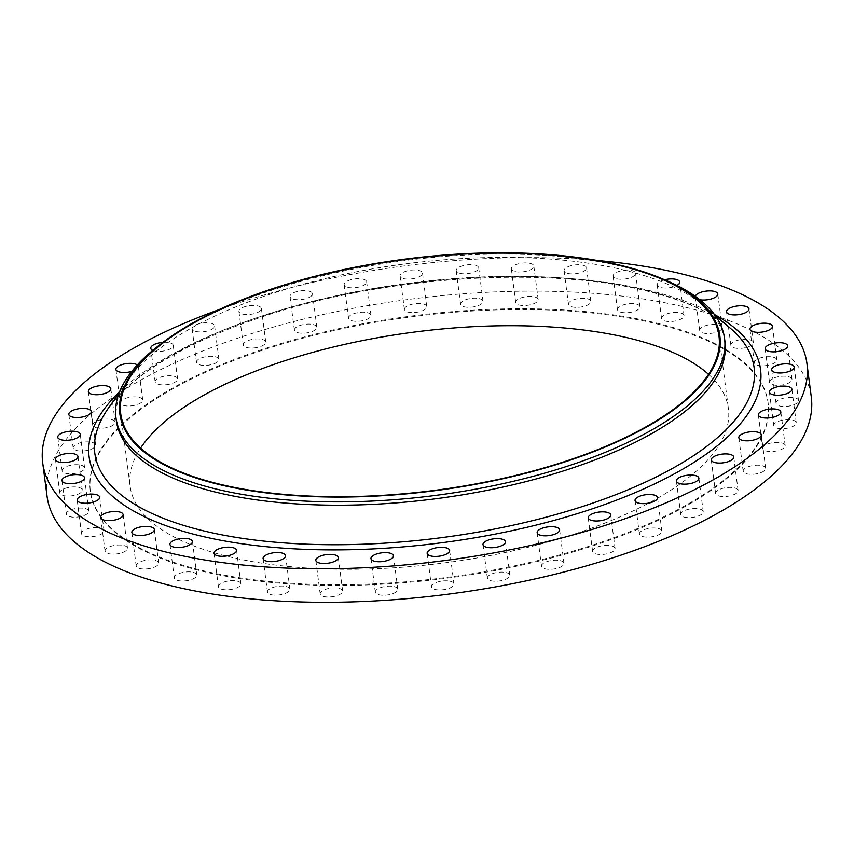 <?xml version="1.0" encoding="UTF-8"?>
<svg xmlns="http://www.w3.org/2000/svg" width="854" height="854" viewBox="0 0 854 854"><rect width="100%" height="100%" fill="white"/><g stroke="black" fill="none" stroke-linecap="round" stroke-linejoin="round"><path stroke-width="0.64" stroke-dasharray="4.27 3.2" d="M781.602 442.884A11.337 4.377 172.6 0 1 785.189 445.5A11.337 4.377 172.6 0 1 778.709 450.421A11.337 4.377 172.6 0 1 766.305 451.029A11.337 4.377 172.6 0 1 762.707 448.414A11.337 4.377 172.6 0 1 769.187 443.493A11.337 4.377 172.6 0 1 781.602 442.884M762.067 465.676A11.337 4.377 172.6 0 1 765.654 468.291A11.337 4.377 172.6 0 1 759.174 473.212A11.337 4.377 172.6 0 1 746.759 473.821A11.337 4.377 172.6 0 1 743.172 471.205A11.337 4.377 172.6 0 1 749.652 466.284A11.337 4.377 172.6 0 1 762.067 465.676M734.515 487.901A11.337 4.377 172.6 0 1 738.102 490.516A11.337 4.377 172.6 0 1 731.622 495.448A11.337 4.377 172.6 0 1 719.217 496.046A11.337 4.377 172.6 0 1 715.631 493.441A11.337 4.377 172.6 0 1 722.11 488.509A11.337 4.377 172.6 0 1 734.515 487.901M699.639 509.016A11.337 4.377 172.6 0 1 703.226 511.631A11.337 4.377 172.6 0 1 696.747 516.553A11.337 4.377 172.6 0 1 684.342 517.161A11.337 4.377 172.6 0 1 680.755 514.546A11.337 4.377 172.6 0 1 687.235 509.624A11.337 4.377 172.6 0 1 699.639 509.016M658.295 528.498A11.337 4.377 172.6 0 1 661.882 531.103A11.337 4.377 172.6 0 1 655.402 536.034A11.337 4.377 172.6 0 1 642.987 536.643A11.337 4.377 172.6 0 1 639.4 534.028A11.337 4.377 172.6 0 1 645.88 529.096A11.337 4.377 172.6 0 1 658.295 528.498M611.485 545.855A11.337 4.377 172.6 0 1 615.083 548.471A11.337 4.377 172.6 0 1 608.603 553.403A11.337 4.377 172.6 0 1 596.188 554A11.337 4.377 172.6 0 1 592.601 551.385A11.337 4.377 172.6 0 1 599.081 546.464A11.337 4.377 172.6 0 1 611.485 545.855M560.384 560.683A11.337 4.377 172.6 0 1 563.982 563.288A11.337 4.377 172.6 0 1 557.502 568.22A11.337 4.377 172.6 0 1 545.087 568.828A11.337 4.377 172.6 0 1 541.5 566.213A11.337 4.377 172.6 0 1 547.98 561.281A11.337 4.377 172.6 0 1 560.384 560.683M506.241 572.596A11.337 4.377 172.6 0 1 509.838 575.212A11.337 4.377 172.6 0 1 503.358 580.133A11.337 4.377 172.6 0 1 490.943 580.741A11.337 4.377 172.6 0 1 487.356 578.126A11.337 4.377 172.6 0 1 493.836 573.205A11.337 4.377 172.6 0 1 506.241 572.596M450.389 581.307A11.337 4.377 172.6 0 1 453.976 583.922A11.337 4.377 172.6 0 1 447.496 588.844A11.337 4.377 172.6 0 1 435.092 589.452A11.337 4.377 172.6 0 1 431.505 586.837A11.337 4.377 172.6 0 1 437.985 581.916A11.337 4.377 172.6 0 1 450.389 581.307M394.206 586.613A11.337 4.377 172.6 0 1 397.793 589.217A11.337 4.377 172.6 0 1 391.313 594.149A11.337 4.377 172.6 0 1 378.898 594.758A11.337 4.377 172.6 0 1 375.312 592.142A11.337 4.377 172.6 0 1 381.791 587.21A11.337 4.377 172.6 0 1 394.206 586.613M339.059 588.363A11.337 4.377 172.6 0 1 342.657 590.979A11.337 4.377 172.6 0 1 336.177 595.9A11.337 4.377 172.6 0 1 323.762 596.508A11.337 4.377 172.6 0 1 320.175 593.893A11.337 4.377 172.6 0 1 326.655 588.972A11.337 4.377 172.6 0 1 339.059 588.363M286.336 586.527A11.337 4.377 172.6 0 1 289.922 589.143A11.337 4.377 172.6 0 1 283.443 594.074A11.337 4.377 172.6 0 1 271.038 594.672A11.337 4.377 172.6 0 1 267.441 592.068A11.337 4.377 172.6 0 1 273.921 587.136A11.337 4.377 172.6 0 1 286.336 586.527M237.305 581.147A11.337 4.377 172.6 0 1 240.892 583.762A11.337 4.377 172.6 0 1 234.412 588.694A11.337 4.377 172.6 0 1 222.008 589.303A11.337 4.377 172.6 0 1 218.421 586.687A11.337 4.377 172.6 0 1 224.901 581.755A11.337 4.377 172.6 0 1 237.305 581.147M193.196 572.361A11.337 4.377 172.6 0 1 196.783 574.977A11.337 4.377 172.6 0 1 190.303 579.909A11.337 4.377 172.6 0 1 177.899 580.517A11.337 4.377 172.6 0 1 174.301 577.902A11.337 4.377 172.6 0 1 180.781 572.97A11.337 4.377 172.6 0 1 193.196 572.361M155.086 560.384A11.337 4.377 172.6 0 1 158.673 562.999A11.337 4.377 172.6 0 1 152.193 567.921A11.337 4.377 172.6 0 1 139.778 568.529A11.337 4.377 172.6 0 1 136.192 565.914A11.337 4.377 172.6 0 1 142.671 560.993A11.337 4.377 172.6 0 1 155.086 560.384M123.905 545.503A11.337 4.377 172.6 0 1 127.492 548.119A11.337 4.377 172.6 0 1 121.012 553.04A11.337 4.377 172.6 0 1 108.607 553.648A11.337 4.377 172.6 0 1 105.021 551.033A11.337 4.377 172.6 0 1 111.5 546.112A11.337 4.377 172.6 0 1 123.905 545.503M100.43 528.082A11.337 4.377 172.6 0 1 104.028 530.697A11.337 4.377 172.6 0 1 97.548 535.629A11.337 4.377 172.6 0 1 85.133 536.237A11.337 4.377 172.6 0 1 81.546 533.622A11.337 4.377 172.6 0 1 88.026 528.69A11.337 4.377 172.6 0 1 100.43 528.082M85.251 508.568A11.337 4.377 172.6 0 1 88.837 511.183A11.337 4.377 172.6 0 1 82.358 516.104A11.337 4.377 172.6 0 1 69.943 516.713A11.337 4.377 172.6 0 1 66.356 514.097A11.337 4.377 172.6 0 1 72.836 509.176A11.337 4.377 172.6 0 1 85.251 508.568M78.717 487.42A11.337 4.377 172.6 0 1 82.304 490.036A11.337 4.377 172.6 0 1 75.825 494.968A11.337 4.377 172.6 0 1 63.42 495.566A11.337 4.377 172.6 0 1 59.823 492.961A11.337 4.377 172.6 0 1 66.302 488.029A11.337 4.377 172.6 0 1 78.717 487.42M81.002 465.174A11.337 4.377 172.6 0 1 84.589 467.789A11.337 4.377 172.6 0 1 78.109 472.721A11.337 4.377 172.6 0 1 65.705 473.329A11.337 4.377 172.6 0 1 62.118 470.714A11.337 4.377 172.6 0 1 68.598 465.782A11.337 4.377 172.6 0 1 81.002 465.174M92.051 442.372A11.337 4.377 172.6 0 1 95.637 444.987A11.337 4.377 172.6 0 1 89.158 449.919A11.337 4.377 172.6 0 1 76.753 450.528A11.337 4.377 172.6 0 1 73.166 447.912A11.337 4.377 172.6 0 1 79.646 442.98A11.337 4.377 172.6 0 1 92.051 442.372M111.586 419.581A11.337 4.377 172.6 0 1 115.173 422.196A11.337 4.377 172.6 0 1 108.693 427.117A11.337 4.377 172.6 0 1 96.288 427.726A11.337 4.377 172.6 0 1 92.702 425.111A11.337 4.377 172.6 0 1 99.181 420.189A11.337 4.377 172.6 0 1 111.586 419.581M139.138 397.356A11.337 4.377 172.6 0 1 142.725 399.971A11.337 4.377 172.6 0 1 136.245 404.892A11.337 4.377 172.6 0 1 123.83 405.501A11.337 4.377 172.6 0 1 120.243 402.885A11.337 4.377 172.6 0 1 126.723 397.964A11.337 4.377 172.6 0 1 139.138 397.356M131.73 371.447A11.337 4.377 -7.4 0 0 138.369 366.473A11.337 4.377 -7.4 0 0 137.302 364.925M174.013 376.24A11.337 4.377 172.6 0 1 177.6 378.856A11.337 4.377 172.6 0 1 171.12 383.777A11.337 4.377 172.6 0 1 158.716 384.385A11.337 4.377 172.6 0 1 155.118 381.77A11.337 4.377 172.6 0 1 161.598 376.849A11.337 4.377 172.6 0 1 174.013 376.24M152.77 350.353A11.337 4.377 -7.4 0 0 154.36 350.887A11.337 4.377 -7.4 0 0 166.765 350.279A11.337 4.377 -7.4 0 0 173.245 345.358A11.337 4.377 -7.4 0 0 169.658 342.742A11.337 4.377 -7.4 0 0 162.954 342.326M215.357 356.758A11.337 4.377 172.6 0 1 218.944 359.374A11.337 4.377 172.6 0 1 212.465 364.306A11.337 4.377 172.6 0 1 200.06 364.914A11.337 4.377 172.6 0 1 196.473 362.299A11.337 4.377 172.6 0 1 202.953 357.367A11.337 4.377 172.6 0 1 215.357 356.758M195.705 331.416A11.337 4.377 -7.4 0 0 208.12 330.808A11.337 4.377 -7.4 0 0 214.6 325.876A11.337 4.377 -7.4 0 0 211.013 323.26A11.337 4.377 -7.4 0 0 198.598 323.869A11.337 4.377 -7.4 0 0 192.118 328.801A11.337 4.377 -7.4 0 0 195.705 331.416M262.157 339.401A11.337 4.377 172.6 0 1 265.754 342.016A11.337 4.377 172.6 0 1 259.274 346.937A11.337 4.377 172.6 0 1 246.859 347.546A11.337 4.377 172.6 0 1 243.273 344.931A11.337 4.377 172.6 0 1 249.752 340.009A11.337 4.377 172.6 0 1 262.157 339.401M242.515 314.048A11.337 4.377 -7.4 0 0 254.919 313.439A11.337 4.377 -7.4 0 0 261.399 308.518A11.337 4.377 -7.4 0 0 257.812 305.903A11.337 4.377 -7.4 0 0 245.397 306.511A11.337 4.377 -7.4 0 0 238.917 311.432A11.337 4.377 -7.4 0 0 242.515 314.048M313.258 324.573A11.337 4.377 172.6 0 1 316.855 327.189A11.337 4.377 172.6 0 1 310.376 332.121A11.337 4.377 172.6 0 1 297.961 332.729A11.337 4.377 172.6 0 1 294.374 330.114A11.337 4.377 172.6 0 1 300.854 325.182A11.337 4.377 172.6 0 1 313.258 324.573M293.616 299.231A11.337 4.377 -7.4 0 0 306.02 298.622A11.337 4.377 -7.4 0 0 312.5 293.691A11.337 4.377 -7.4 0 0 308.913 291.075A11.337 4.377 -7.4 0 0 296.498 291.684A11.337 4.377 -7.4 0 0 290.018 296.616A11.337 4.377 -7.4 0 0 293.616 299.231M367.401 312.66A11.337 4.377 172.6 0 1 370.999 315.275A11.337 4.377 172.6 0 1 364.519 320.207A11.337 4.377 172.6 0 1 352.104 320.805A11.337 4.377 172.6 0 1 348.517 318.2A11.337 4.377 172.6 0 1 354.997 313.269A11.337 4.377 172.6 0 1 367.401 312.66M347.759 287.318A11.337 4.377 -7.4 0 0 360.164 286.709A11.337 4.377 -7.4 0 0 366.644 281.777A11.337 4.377 -7.4 0 0 363.057 279.162A11.337 4.377 -7.4 0 0 350.642 279.77A11.337 4.377 -7.4 0 0 344.162 284.702A11.337 4.377 -7.4 0 0 347.759 287.318M423.264 303.949A11.337 4.377 172.6 0 1 426.851 306.565A11.337 4.377 172.6 0 1 420.371 311.486A11.337 4.377 172.6 0 1 407.956 312.094A11.337 4.377 172.6 0 1 404.369 309.479A11.337 4.377 172.6 0 1 410.849 304.558A11.337 4.377 172.6 0 1 423.264 303.949M403.611 278.596A11.337 4.377 -7.4 0 0 416.015 277.988A11.337 4.377 -7.4 0 0 422.495 273.066A11.337 4.377 -7.4 0 0 418.908 270.451A11.337 4.377 -7.4 0 0 406.504 271.06A11.337 4.377 -7.4 0 0 400.024 275.981A11.337 4.377 -7.4 0 0 403.611 278.596M479.446 298.644A11.337 4.377 172.6 0 1 483.033 301.259A11.337 4.377 172.6 0 1 476.553 306.191A11.337 4.377 172.6 0 1 464.149 306.799A11.337 4.377 172.6 0 1 460.562 304.184A11.337 4.377 172.6 0 1 467.042 299.252A11.337 4.377 172.6 0 1 479.446 298.644M459.794 273.301A11.337 4.377 -7.4 0 0 472.209 272.693A11.337 4.377 -7.4 0 0 478.688 267.761A11.337 4.377 -7.4 0 0 475.102 265.146A11.337 4.377 -7.4 0 0 462.687 265.754A11.337 4.377 -7.4 0 0 456.207 270.686A11.337 4.377 -7.4 0 0 459.794 273.301M534.583 296.893A11.337 4.377 172.6 0 1 538.18 299.508A11.337 4.377 172.6 0 1 531.7 304.43A11.337 4.377 172.6 0 1 519.285 305.038A11.337 4.377 172.6 0 1 515.699 302.423A11.337 4.377 172.6 0 1 522.178 297.502A11.337 4.377 172.6 0 1 534.583 296.893M514.941 271.54A11.337 4.377 -7.4 0 0 527.345 270.931A11.337 4.377 -7.4 0 0 533.825 266.01A11.337 4.377 -7.4 0 0 530.238 263.395A11.337 4.377 -7.4 0 0 517.823 264.003A11.337 4.377 -7.4 0 0 511.343 268.925A11.337 4.377 -7.4 0 0 514.941 271.54M587.317 298.729A11.337 4.377 172.6 0 1 590.904 301.345A11.337 4.377 172.6 0 1 584.424 306.266A11.337 4.377 172.6 0 1 572.02 306.874A11.337 4.377 172.6 0 1 568.433 304.259A11.337 4.377 172.6 0 1 574.913 299.338A11.337 4.377 172.6 0 1 587.317 298.729M567.664 273.376A11.337 4.377 -7.4 0 0 580.079 272.768A11.337 4.377 -7.4 0 0 586.559 267.846A11.337 4.377 -7.4 0 0 582.962 265.231A11.337 4.377 -7.4 0 0 570.557 265.84A11.337 4.377 -7.4 0 0 564.078 270.761A11.337 4.377 -7.4 0 0 567.664 273.376M792.651 420.083A11.337 4.377 172.6 0 1 796.238 422.698A11.337 4.377 172.6 0 1 789.758 427.619A11.337 4.377 172.6 0 1 777.353 428.228A11.337 4.377 172.6 0 1 773.756 425.612A11.337 4.377 172.6 0 1 780.236 420.691A11.337 4.377 172.6 0 1 792.651 420.083M794.935 397.836A11.337 4.377 172.6 0 1 798.522 400.451A11.337 4.377 172.6 0 1 792.042 405.372A11.337 4.377 172.6 0 1 779.638 405.981A11.337 4.377 172.6 0 1 776.051 403.366A11.337 4.377 172.6 0 1 782.531 398.444A11.337 4.377 172.6 0 1 794.935 397.836M788.402 376.689A11.337 4.377 172.6 0 1 791.989 379.304A11.337 4.377 172.6 0 1 785.509 384.236A11.337 4.377 172.6 0 1 773.105 384.834A11.337 4.377 172.6 0 1 769.518 382.229A11.337 4.377 172.6 0 1 775.998 377.297A11.337 4.377 172.6 0 1 788.402 376.689M773.212 357.175A11.337 4.377 172.6 0 1 776.809 359.79A11.337 4.377 172.6 0 1 770.329 364.711A11.337 4.377 172.6 0 1 757.914 365.32A11.337 4.377 172.6 0 1 754.328 362.704A11.337 4.377 172.6 0 1 760.807 357.783A11.337 4.377 172.6 0 1 773.212 357.175M749.748 339.753A11.337 4.377 172.6 0 1 753.335 342.369A11.337 4.377 172.6 0 1 746.855 347.3A11.337 4.377 172.6 0 1 734.44 347.909A11.337 4.377 172.6 0 1 730.853 345.294A11.337 4.377 172.6 0 1 737.333 340.362A11.337 4.377 172.6 0 1 749.748 339.753M718.566 324.872A11.337 4.377 172.6 0 1 722.153 327.488A11.337 4.377 172.6 0 1 715.673 332.419A11.337 4.377 172.6 0 1 703.269 333.017A11.337 4.377 172.6 0 1 699.682 330.413A11.337 4.377 172.6 0 1 706.162 325.481A11.337 4.377 172.6 0 1 718.566 324.872M695.348 296.37A11.337 4.377 -7.4 0 0 695.327 296.914A11.337 4.377 -7.4 0 0 698.914 299.519A11.337 4.377 -7.4 0 0 699.81 299.722M636.347 304.099A11.337 4.377 172.6 0 1 639.934 306.714A11.337 4.377 172.6 0 1 633.454 311.646A11.337 4.377 172.6 0 1 621.039 312.254A11.337 4.377 172.6 0 1 617.453 309.639A11.337 4.377 172.6 0 1 623.932 304.707A11.337 4.377 172.6 0 1 636.347 304.099M616.695 278.756A11.337 4.377 -7.4 0 0 629.099 278.148A11.337 4.377 -7.4 0 0 635.579 273.216A11.337 4.377 -7.4 0 0 631.992 270.611A11.337 4.377 -7.4 0 0 619.588 271.209A11.337 4.377 -7.4 0 0 613.108 276.141A11.337 4.377 -7.4 0 0 616.695 278.756M680.457 312.895A11.337 4.377 172.6 0 1 684.043 315.51A11.337 4.377 172.6 0 1 677.564 320.431A11.337 4.377 172.6 0 1 665.159 321.04A11.337 4.377 172.6 0 1 661.562 318.425A11.337 4.377 172.6 0 1 668.041 313.503A11.337 4.377 172.6 0 1 680.457 312.895M664.583 279.76A11.337 4.377 -7.4 0 0 657.217 284.926A11.337 4.377 -7.4 0 0 660.804 287.542A11.337 4.377 -7.4 0 0 676.944 285.417M156.816 347.098A306.874 118.428 172.6 0 1 627.391 267.676A306.874 118.428 172.6 0 1 667.059 280.827M116.368 420.83A306.874 118.428 172.6 0 1 128.805 379.251A306.874 118.428 172.6 0 1 627.829 270.996A306.874 118.428 172.6 0 1 702.351 304.761A306.874 118.428 172.6 0 1 724.993 341.781M218.934 309.682A385.335 148.703 172.6 0 1 597.448 260.513M47.055 496.334A385.335 148.703 172.6 0 1 267.366 328.833A385.335 148.703 172.6 0 1 689.285 308.187A385.335 148.703 172.6 0 1 811.3 397.078M198.491 569.543A341.749 131.879 172.6 0 1 90.278 490.719A341.749 131.879 172.6 0 1 285.663 342.166A341.749 131.879 172.6 0 1 659.854 323.858A341.749 131.879 172.6 0 1 768.077 402.682A341.749 131.879 172.6 0 1 572.682 551.236A341.749 131.879 172.6 0 1 198.491 569.543M198.598 570.344A341.749 131.879 172.6 0 1 90.385 491.52A341.749 131.879 172.6 0 1 285.77 342.966A341.749 131.879 172.6 0 1 659.961 324.659A341.749 131.879 172.6 0 1 768.173 403.483A341.749 131.879 172.6 0 1 572.788 552.036A341.749 131.879 172.6 0 1 198.598 570.344M708.532 374.33A301.643 116.4 172.6 0 1 728.409 408.65A301.643 116.4 172.6 0 1 555.943 539.771A301.643 116.4 172.6 0 1 225.669 555.922A301.643 116.4 172.6 0 1 130.15 486.353A301.643 116.4 172.6 0 1 140.6 448.094M729.583 327.594A332.409 128.281 -7.4 0 0 648.859 291.022A332.409 128.281 -7.4 0 0 108.309 408.287C134.569 372.483 187.784 341.344 267.953 314.891C388.954 275.319 551.097 265.722 650.492 291.94C685.645 300.982 712.012 312.863 729.583 327.594M119.613 391.73A338.536 130.641 172.6 0 1 653.342 291.513A338.536 130.641 172.6 0 1 714.424 314.475M780.834 412.002L785.189 445.5M761.298 434.793L765.654 468.291M733.757 457.018L738.102 490.516M698.882 478.133L703.226 511.631M657.527 497.604L661.882 531.103M610.727 514.973L615.083 548.471M559.626 529.8L563.982 563.288M505.483 541.714L509.838 575.212M449.631 550.424L453.976 583.922M393.438 555.73L397.793 589.217M338.301 557.481L342.657 590.979M285.567 555.644L289.922 589.143M236.547 550.264L240.892 583.762M192.438 541.479L196.783 574.977M154.318 529.501L158.673 562.999M123.147 514.62L127.492 548.119M99.672 497.199L104.028 530.697M84.482 477.685L88.837 511.183M77.949 456.538L82.304 490.036M80.244 434.291L84.589 467.789M91.293 411.489L95.637 444.987M110.828 388.698L115.173 422.196M138.369 366.473L142.725 399.971M173.245 345.358L177.6 378.856M214.6 325.876L218.944 359.374M261.399 308.518L265.754 342.016M312.5 293.691L316.855 327.189M366.644 281.777L370.999 315.275M422.495 273.066L426.851 306.565M478.688 267.761L483.033 301.259M533.825 266.01L538.18 299.508M586.559 267.846L590.904 301.345M791.882 389.2L796.238 422.698M794.177 366.953L798.522 400.451M787.644 345.806L791.989 379.304M772.454 326.292L776.809 359.79M748.979 308.87L753.335 342.369M717.808 293.989L722.153 327.488M635.579 273.216L639.934 306.714M679.699 282.012L684.043 315.51M128.805 379.251L119.133 392.947M90.278 490.719L90.385 491.52M718.983 336.07L728.409 408.65M120.724 413.774L130.15 486.353M768.077 402.682L768.173 403.483M702.351 304.761L715.204 315.532M657.217 284.926L661.562 318.425M613.108 276.141L617.453 309.639M695.327 296.914L699.682 330.413M726.508 311.795L730.853 345.294M749.972 329.206L754.328 362.704M765.163 348.731L769.518 382.229M771.696 369.867L776.051 403.366M769.411 392.114L773.756 425.612M564.078 270.761L568.433 304.259M511.343 268.925L515.699 302.423M456.207 270.686L460.562 304.184M400.024 275.981L404.369 309.479M344.162 284.702L348.517 318.2M290.018 296.616L294.374 330.114M238.917 311.432L243.273 344.931M192.118 328.801L196.473 362.299M150.774 348.272L155.118 381.77M115.898 369.387L120.243 402.885M88.346 391.612L92.702 425.111M68.811 414.414L73.166 447.912M57.762 437.216L62.118 470.714M55.478 459.463L59.823 492.961M62.011 480.599L66.356 514.097M77.191 500.124L81.546 533.622M100.665 517.535L105.021 551.033M131.847 532.416L136.192 565.914M169.957 544.404L174.301 577.902M214.066 553.189L218.421 586.687M263.096 558.569L267.441 592.068M315.82 560.395L320.175 593.893M370.967 558.644L375.312 592.142M427.149 553.349L431.505 586.837M483.001 544.628L487.356 578.126M537.145 532.715L541.5 566.213M588.246 517.898L592.601 551.385M635.056 500.529L639.4 534.028M676.4 481.048L680.755 514.546M711.275 459.943L715.631 493.441M738.827 437.707L743.172 471.205M758.363 414.916L762.707 448.414"/><path stroke-width="1.28" d="M761.949 417.531A11.337 4.377 -7.4 0 0 774.354 416.923A11.337 4.377 -7.4 0 0 780.834 412.002A11.337 4.377 -7.4 0 0 777.247 409.386A11.337 4.377 -7.4 0 0 764.842 409.995A11.337 4.377 -7.4 0 0 758.363 414.916A11.337 4.377 -7.4 0 0 761.949 417.531M742.414 440.322A11.337 4.377 -7.4 0 0 754.819 439.714A11.337 4.377 -7.4 0 0 761.298 434.793A11.337 4.377 -7.4 0 0 757.711 432.177A11.337 4.377 -7.4 0 0 745.307 432.786A11.337 4.377 -7.4 0 0 738.827 437.707A11.337 4.377 -7.4 0 0 742.414 440.322M714.862 462.548A11.337 4.377 -7.4 0 0 727.277 461.95A11.337 4.377 -7.4 0 0 733.757 457.018A11.337 4.377 -7.4 0 0 730.17 454.403A11.337 4.377 -7.4 0 0 717.755 455.011A11.337 4.377 -7.4 0 0 711.275 459.943A11.337 4.377 -7.4 0 0 714.862 462.548M679.987 483.663A11.337 4.377 -7.4 0 0 692.402 483.054A11.337 4.377 -7.4 0 0 698.882 478.133A11.337 4.377 -7.4 0 0 695.284 475.518A11.337 4.377 -7.4 0 0 682.88 476.126A11.337 4.377 -7.4 0 0 676.4 481.048A11.337 4.377 -7.4 0 0 679.987 483.663M638.643 503.145A11.337 4.377 -7.4 0 0 651.047 502.536A11.337 4.377 -7.4 0 0 657.527 497.604A11.337 4.377 -7.4 0 0 653.94 495A11.337 4.377 -7.4 0 0 641.535 495.598A11.337 4.377 -7.4 0 0 635.056 500.529A11.337 4.377 -7.4 0 0 638.643 503.145M591.843 520.502A11.337 4.377 -7.4 0 0 604.248 519.905A11.337 4.377 -7.4 0 0 610.727 514.973A11.337 4.377 -7.4 0 0 607.141 512.357A11.337 4.377 -7.4 0 0 594.726 512.966A11.337 4.377 -7.4 0 0 588.246 517.898A11.337 4.377 -7.4 0 0 591.843 520.502M540.742 535.33A11.337 4.377 -7.4 0 0 553.146 534.721A11.337 4.377 -7.4 0 0 559.626 529.8A11.337 4.377 -7.4 0 0 556.039 527.185A11.337 4.377 -7.4 0 0 543.624 527.783A11.337 4.377 -7.4 0 0 537.145 532.715A11.337 4.377 -7.4 0 0 540.742 535.33M486.599 547.243A11.337 4.377 -7.4 0 0 499.003 546.635A11.337 4.377 -7.4 0 0 505.483 541.714A11.337 4.377 -7.4 0 0 501.896 539.098A11.337 4.377 -7.4 0 0 489.481 539.707A11.337 4.377 -7.4 0 0 483.001 544.628A11.337 4.377 -7.4 0 0 486.599 547.243M430.736 555.954A11.337 4.377 -7.4 0 0 443.151 555.356A11.337 4.377 -7.4 0 0 449.631 550.424A11.337 4.377 -7.4 0 0 446.044 547.809A11.337 4.377 -7.4 0 0 433.629 548.417A11.337 4.377 -7.4 0 0 427.149 553.349A11.337 4.377 -7.4 0 0 430.736 555.954M374.554 561.259A11.337 4.377 -7.4 0 0 386.958 560.651A11.337 4.377 -7.4 0 0 393.438 555.73A11.337 4.377 -7.4 0 0 389.851 553.114A11.337 4.377 -7.4 0 0 377.447 553.723A11.337 4.377 -7.4 0 0 370.967 558.644A11.337 4.377 -7.4 0 0 374.554 561.259M319.417 563.01A11.337 4.377 -7.4 0 0 331.822 562.402A11.337 4.377 -7.4 0 0 338.301 557.481A11.337 4.377 -7.4 0 0 334.715 554.865A11.337 4.377 -7.4 0 0 322.3 555.474A11.337 4.377 -7.4 0 0 315.82 560.395A11.337 4.377 -7.4 0 0 319.417 563.01M266.683 561.174A11.337 4.377 -7.4 0 0 279.087 560.576A11.337 4.377 -7.4 0 0 285.567 555.644A11.337 4.377 -7.4 0 0 281.98 553.029A11.337 4.377 -7.4 0 0 269.576 553.638A11.337 4.377 -7.4 0 0 263.096 558.569A11.337 4.377 -7.4 0 0 266.683 561.174M217.653 555.805A11.337 4.377 -7.4 0 0 230.068 555.196A11.337 4.377 -7.4 0 0 236.547 550.264A11.337 4.377 -7.4 0 0 232.961 547.66A11.337 4.377 -7.4 0 0 220.545 548.257A11.337 4.377 -7.4 0 0 214.066 553.189A11.337 4.377 -7.4 0 0 217.653 555.805M173.543 547.019A11.337 4.377 -7.4 0 0 185.958 546.411A11.337 4.377 -7.4 0 0 192.438 541.479A11.337 4.377 -7.4 0 0 188.841 538.863A11.337 4.377 -7.4 0 0 176.436 539.472A11.337 4.377 -7.4 0 0 169.957 544.404A11.337 4.377 -7.4 0 0 173.543 547.019M135.434 535.031A11.337 4.377 -7.4 0 0 147.838 534.423A11.337 4.377 -7.4 0 0 154.318 529.501A11.337 4.377 -7.4 0 0 150.731 526.886A11.337 4.377 -7.4 0 0 138.327 527.494A11.337 4.377 -7.4 0 0 131.847 532.416A11.337 4.377 -7.4 0 0 135.434 535.031M104.252 520.15A11.337 4.377 -7.4 0 0 116.667 519.542A11.337 4.377 -7.4 0 0 123.147 514.62A11.337 4.377 -7.4 0 0 119.56 512.005A11.337 4.377 -7.4 0 0 107.145 512.613A11.337 4.377 -7.4 0 0 100.665 517.535A11.337 4.377 -7.4 0 0 104.252 520.15M80.788 502.739A11.337 4.377 -7.4 0 0 93.193 502.131A11.337 4.377 -7.4 0 0 99.672 497.199A11.337 4.377 -7.4 0 0 96.086 494.583A11.337 4.377 -7.4 0 0 83.671 495.192A11.337 4.377 -7.4 0 0 77.191 500.124A11.337 4.377 -7.4 0 0 80.788 502.739M65.598 483.215A11.337 4.377 -7.4 0 0 78.002 482.606A11.337 4.377 -7.4 0 0 84.482 477.685A11.337 4.377 -7.4 0 0 80.895 475.07A11.337 4.377 -7.4 0 0 68.491 475.678A11.337 4.377 -7.4 0 0 62.011 480.599A11.337 4.377 -7.4 0 0 65.598 483.215M59.065 462.067A11.337 4.377 -7.4 0 0 71.469 461.47A11.337 4.377 -7.4 0 0 77.949 456.538A11.337 4.377 -7.4 0 0 74.362 453.922A11.337 4.377 -7.4 0 0 61.958 454.531A11.337 4.377 -7.4 0 0 55.478 459.463A11.337 4.377 -7.4 0 0 59.065 462.067M61.349 439.831A11.337 4.377 -7.4 0 0 73.764 439.223A11.337 4.377 -7.4 0 0 80.244 434.291A11.337 4.377 -7.4 0 0 76.646 431.676A11.337 4.377 -7.4 0 0 64.242 432.284A11.337 4.377 -7.4 0 0 57.762 437.216A11.337 4.377 -7.4 0 0 61.349 439.831M72.398 417.03A11.337 4.377 -7.4 0 0 84.813 416.421A11.337 4.377 -7.4 0 0 91.293 411.489A11.337 4.377 -7.4 0 0 87.695 408.874A11.337 4.377 -7.4 0 0 75.291 409.482A11.337 4.377 -7.4 0 0 68.811 414.414A11.337 4.377 -7.4 0 0 72.398 417.03M91.933 394.228A11.337 4.377 -7.4 0 0 104.348 393.619A11.337 4.377 -7.4 0 0 110.828 388.698A11.337 4.377 -7.4 0 0 107.241 386.083A11.337 4.377 -7.4 0 0 94.826 386.691A11.337 4.377 -7.4 0 0 88.346 391.612A11.337 4.377 -7.4 0 0 91.933 394.228M137.302 364.925A11.337 4.377 -7.4 0 0 134.783 363.857A11.337 4.377 -7.4 0 0 122.378 364.466A11.337 4.377 -7.4 0 0 115.898 369.387A11.337 4.377 -7.4 0 0 119.485 372.002A11.337 4.377 -7.4 0 0 131.73 371.447M772.998 394.729A11.337 4.377 -7.4 0 0 785.402 394.121A11.337 4.377 -7.4 0 0 791.882 389.2A11.337 4.377 -7.4 0 0 788.295 386.584A11.337 4.377 -7.4 0 0 775.891 387.193A11.337 4.377 -7.4 0 0 769.411 392.114A11.337 4.377 -7.4 0 0 772.998 394.729M775.283 372.483A11.337 4.377 -7.4 0 0 787.698 371.874A11.337 4.377 -7.4 0 0 794.177 366.953A11.337 4.377 -7.4 0 0 790.58 364.338A11.337 4.377 -7.4 0 0 778.175 364.946A11.337 4.377 -7.4 0 0 771.696 369.867A11.337 4.377 -7.4 0 0 775.283 372.483M768.749 351.336A11.337 4.377 -7.4 0 0 781.164 350.738A11.337 4.377 -7.4 0 0 787.644 345.806A11.337 4.377 -7.4 0 0 784.057 343.191A11.337 4.377 -7.4 0 0 771.642 343.799A11.337 4.377 -7.4 0 0 765.163 348.731A11.337 4.377 -7.4 0 0 768.749 351.336M753.57 331.822A11.337 4.377 -7.4 0 0 765.974 331.213A11.337 4.377 -7.4 0 0 772.454 326.292A11.337 4.377 -7.4 0 0 768.867 323.677A11.337 4.377 -7.4 0 0 756.452 324.285A11.337 4.377 -7.4 0 0 749.972 329.206A11.337 4.377 -7.4 0 0 753.57 331.822M730.095 314.411A11.337 4.377 -7.4 0 0 742.5 313.802A11.337 4.377 -7.4 0 0 748.979 308.87A11.337 4.377 -7.4 0 0 745.393 306.255A11.337 4.377 -7.4 0 0 732.988 306.864A11.337 4.377 -7.4 0 0 726.508 311.795A11.337 4.377 -7.4 0 0 730.095 314.411M699.81 299.722A11.337 4.377 -7.4 0 0 711.852 298.761A11.337 4.377 -7.4 0 0 717.808 293.989A11.337 4.377 -7.4 0 0 714.222 291.374A11.337 4.377 -7.4 0 0 702.447 291.812A11.337 4.377 -7.4 0 0 695.348 296.37M676.944 285.417A11.337 4.377 -7.4 0 0 679.699 282.012A11.337 4.377 -7.4 0 0 676.101 279.397A11.337 4.377 -7.4 0 0 664.583 279.76M215.646 483.663A302.508 116.742 172.6 0 1 160.157 344.472A302.508 116.742 172.6 0 1 624.05 266.181A302.508 116.742 172.6 0 1 663.152 279.141A302.508 116.742 172.6 0 1 619.033 440.974A302.508 116.742 172.6 0 1 215.646 483.663M663.152 279.141L667.059 280.827A306.874 118.428 172.6 0 1 724.566 338.462A306.874 118.428 172.6 0 1 549.111 471.846A306.874 118.428 172.6 0 1 213.105 488.285A306.874 118.428 172.6 0 1 115.93 417.51A306.874 118.428 172.6 0 1 156.816 347.098L160.157 344.472M724.566 338.462L724.993 341.781A306.874 118.428 172.6 0 1 549.549 475.166A306.874 118.428 172.6 0 1 213.532 491.605A306.874 118.428 172.6 0 1 116.368 420.83L115.93 417.51M597.448 260.513A385.335 148.703 172.6 0 1 684.929 274.689A385.335 148.703 172.6 0 1 806.945 363.58A385.335 148.703 172.6 0 1 586.634 531.071A385.335 148.703 172.6 0 1 164.715 551.716A385.335 148.703 172.6 0 1 42.7 462.836A385.335 148.703 172.6 0 1 218.934 309.682M806.945 363.58L811.3 397.078A385.335 148.703 172.6 0 1 590.989 564.569A385.335 148.703 172.6 0 1 169.071 585.214A385.335 148.703 172.6 0 1 47.055 496.334L42.7 462.836M140.6 448.094A301.643 116.4 172.6 0 1 632.889 339.07A301.643 116.4 172.6 0 1 708.532 374.33M623.463 266.491A301.643 116.4 172.6 0 1 718.983 336.07A301.643 116.4 172.6 0 1 546.517 467.191A301.643 116.4 172.6 0 1 216.243 483.343A301.643 116.4 172.6 0 1 120.724 413.774A301.643 116.4 172.6 0 1 293.189 282.653A301.643 116.4 172.6 0 1 623.463 266.491M162.954 342.326A11.337 4.377 -7.4 0 0 150.774 348.272A11.337 4.377 -7.4 0 0 152.77 350.353M119.133 392.947L108.309 408.287A332.409 128.281 -7.4 0 0 200.092 530.003A332.409 128.281 -7.4 0 0 612.82 495.843A332.409 128.281 -7.4 0 0 729.583 327.594L715.204 315.532M714.424 314.475A338.536 130.641 172.6 0 1 635.632 492.448A338.536 130.641 172.6 0 1 196.303 534.892A338.536 130.641 172.6 0 1 119.613 391.73"/></g></svg>
